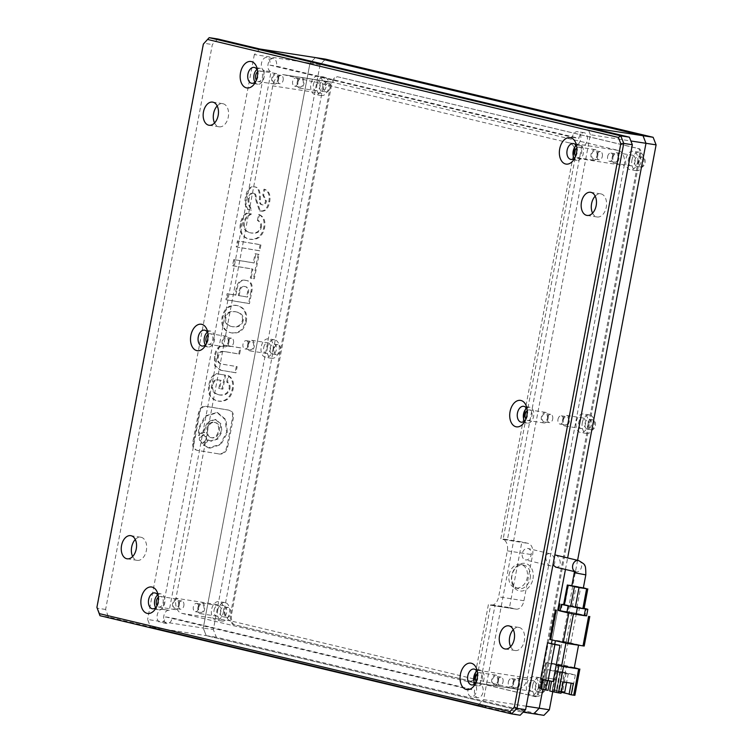<?xml version="1.0" encoding="UTF-8"?>
<svg xmlns="http://www.w3.org/2000/svg" width="753" height="753" viewBox="0 0 753 753"><rect width="100%" height="100%" fill="white"/><g stroke="black" fill="none" stroke-linecap="round" stroke-linejoin="round"><path stroke-width="0.56" stroke-dasharray="3.77 2.82" d="M207.866 333.212A8.029 5.167 98.8 0 1 208.27 334.473A8.029 5.167 98.8 0 1 208.346 339.292A8.029 5.167 98.8 0 1 206.953 343.039A8.029 5.167 98.8 0 1 206.181 344.112M207.329 332.177A8.029 5.167 98.8 0 1 210.605 331.094A8.029 5.167 98.8 0 1 214.417 340.234A8.029 5.167 98.8 0 1 208.157 346.964A8.029 5.167 98.8 0 1 205.353 344.949M257.507 70.462A8.029 5.167 98.8 0 1 257.921 71.723A8.029 5.167 98.8 0 1 257.997 76.542A8.029 5.167 98.8 0 1 256.594 80.279A8.029 5.167 98.8 0 1 255.832 81.362M256.971 69.417A8.029 5.167 98.8 0 1 260.246 68.335A8.029 5.167 98.8 0 1 264.068 77.474A8.029 5.167 98.8 0 1 257.799 84.204A8.029 5.167 98.8 0 1 255.003 82.19M158.215 595.971A8.029 5.167 98.8 0 1 158.619 597.233A8.029 5.167 98.8 0 1 158.695 602.052A8.029 5.167 98.8 0 1 157.302 605.788A8.029 5.167 98.8 0 1 156.53 606.871M157.678 594.926A8.029 5.167 98.8 0 1 160.954 593.844A8.029 5.167 98.8 0 1 164.766 602.984A8.029 5.167 98.8 0 1 158.507 609.714A8.029 5.167 98.8 0 1 155.711 607.699M527.062 409.368A8.029 5.167 98.8 0 1 527.467 410.63A8.029 5.167 98.8 0 1 527.542 415.44A8.029 5.167 98.8 0 1 526.149 419.186A8.029 5.167 98.8 0 1 525.378 420.268M526.526 408.324A8.029 5.167 98.8 0 1 529.792 407.241A8.029 5.167 98.8 0 1 533.613 416.381A8.029 5.167 98.8 0 1 527.345 423.111A8.029 5.167 98.8 0 1 524.549 421.096M576.704 146.609A8.029 5.167 98.8 0 1 577.118 147.87A8.029 5.167 98.8 0 1 577.193 152.69A8.029 5.167 98.8 0 1 575.791 156.426A8.029 5.167 98.8 0 1 575.028 157.509M576.167 145.574A8.029 5.167 98.8 0 1 579.443 144.491A8.029 5.167 98.8 0 1 583.264 153.621A8.029 5.167 98.8 0 1 576.996 160.361A8.029 5.167 98.8 0 1 574.2 158.337M477.411 672.118A8.029 5.167 98.8 0 1 477.816 673.38A8.029 5.167 98.8 0 1 477.891 678.199A8.029 5.167 98.8 0 1 476.498 681.936A8.029 5.167 98.8 0 1 475.727 683.018M476.875 671.083A8.029 5.167 98.8 0 1 480.15 670.001A8.029 5.167 98.8 0 1 483.963 679.131A8.029 5.167 98.8 0 1 477.703 685.87A8.029 5.167 98.8 0 1 474.908 683.846M217.193 105.966A11.709 7.539 98.8 0 1 222.719 103.669A11.709 7.539 98.8 0 1 228.291 116.997A11.709 7.539 98.8 0 1 219.151 126.815A11.709 7.539 98.8 0 1 214.567 122.965M135.267 539.506A11.709 7.539 98.8 0 1 140.802 537.218A11.709 7.539 98.8 0 1 146.364 550.537A11.709 7.539 98.8 0 1 137.234 560.354A11.709 7.539 98.8 0 1 132.65 556.505M595.181 196.138A11.709 7.539 98.8 0 1 600.715 193.85A11.709 7.539 98.8 0 1 606.278 207.169A11.709 7.539 98.8 0 1 597.148 216.986A11.709 7.539 98.8 0 1 592.564 213.137M513.264 629.687A11.709 7.539 98.8 0 1 518.798 627.39A11.709 7.539 98.8 0 1 524.361 640.718A11.709 7.539 98.8 0 1 515.231 650.536A11.709 7.539 98.8 0 1 510.647 646.686M217.786 38.977L212.346 44.54L105.608 609.469L108.564 617.036L520.163 715.228M108.564 617.036L99.97 615.709M105.608 609.469L97.005 608.142L203.752 43.213L212.346 44.54M550.405 565.842C545.963 564.872 543.252 552.768 549.869 553.7C554.857 554.537 557.719 566.67 550.405 565.842L525.34 559.874A5.855 4.471 103.4 0 0 525.613 559.931A5.855 4.471 103.4 0 0 531.091 555.046A5.855 4.471 103.4 0 0 528.06 548.485A5.855 4.471 103.4 0 0 527.787 548.438A5.855 4.471 103.4 0 0 522.309 553.323A5.855 4.471 103.4 0 0 525.34 559.874M549.869 553.7L528.06 548.485M555.808 567.131C563.075 567.96 560.288 555.818 555.177 554.97L552.947 564.938M583.33 587.999L571.828 585.825M583.377 587.764L580.751 587.142L577.024 606.843L572.393 605.958L576.12 586.248L580.751 587.142M576.12 586.248L571.866 585.589M568.534 585.081L564.806 604.781L572.393 605.958M577.024 606.843L583.321 608.349L587.048 588.639M584.083 608.584L583.321 608.349M564.806 604.781L563.62 604.668M563.668 604.414L584.13 608.311M562.246 604.198L561.004 610.768L558.632 610.523M586.596 615.86L585.072 615.399L586.314 608.829M579.594 607.229L578.36 613.789L585.072 615.399M578.36 613.789L569.099 612.01L570.341 605.44M561.004 610.768L569.099 612.01M558.67 610.335L571.8 612.358L586.625 615.681M549.85 639.457L566.209 641.914L584.196 646.046M555.45 640.521L578.596 644.982L568.101 642.478L555.394 640.831M556.298 664.748L551.111 663.515L554.773 644.116M551.111 663.515L563.752 665.464L568.101 642.478M563.752 665.464L574.257 667.967M543.082 679.507L546.264 662.678L556.241 665.059M574.313 667.666L566.501 665.803L561.531 692.073L574.134 695.085L579.095 668.805M561.531 692.073L556.9 691.188L561.87 664.908L566.501 665.803M561.87 664.908L546.697 662.565L541.727 688.844L544.259 689.23L546.396 677.916L556.514 679.479L554.377 690.793L556.9 691.188M552.617 643.599L545.784 679.724L540.729 678.952M546.396 677.916L556.514 679.479M544.259 689.23L546.358 689.739L548.495 678.415M548.033 690.35L543.826 689.343L546.358 689.739M541.727 688.844L540.541 688.722M558.613 679.978L556.476 691.292L554.377 690.793M574.887 695.311L574.134 695.085M569.08 694.304L571.602 694.69L569.117 694.097M556.476 691.292L561.249 692.223M561.06 693.24L558.961 692.741L561.098 681.427L563.197 681.926M549.699 690.962L558.961 692.741M573.315 683.489L561.098 681.427M545.784 679.724L547.29 680.514M551.535 681.239L553.135 681.484M543.826 689.343L547.553 669.643L562.726 671.977L559.008 691.687M562.726 671.977L575.33 674.98L571.602 694.69M575.33 674.98L560.157 672.645L556.429 692.355M551.563 681.107L547.365 680.1M549.888 680.496L549.803 680.966M552.231 691.348L554.095 681.493M562.086 672.589L568.233 673.709L562.086 672.589L558.613 690.981L564.759 692.111M560.157 672.645L547.553 669.643M555.789 671.083L561.936 672.213L555.789 671.083L552.316 689.475L558.462 690.605L554.415 689.983L557.888 671.582M561.371 691.583L560.712 691.48L564.195 673.088M568.233 673.709L566.585 682.453M561.936 672.213L558.462 690.605M560.712 691.48L558.613 690.981M566.134 673.21L562.66 691.602M554.415 689.983L552.316 689.475M559.837 671.714L556.363 690.106M337.24 76.684L639.636 148.83A4.377 2.814 98.8 0 1 640.718 153.32L538.414 694.718A4.358 2.805 98.8 0 1 536.108 696.741L233.712 624.604A11.408 7.351 98.8 0 1 231.67 613.676A11.408 7.351 98.8 0 1 231.745 613.328L331.038 87.819A13.215 8.518 98.8 0 1 331.207 86.793A13.215 8.518 98.8 0 1 337.24 76.684L638.629 148.67A4.377 2.814 98.8 0 1 639.702 153.17L537.407 694.558A4.358 2.805 98.8 0 1 535.091 696.591L232.696 624.444A11.408 7.351 98.8 0 1 230.663 613.526A11.408 7.351 98.8 0 1 230.691 613.384L230.729 613.177A5.017 3.228 -81.2 0 0 228.347 607.464A5.017 3.228 -81.2 0 0 224.432 611.671A5.017 3.228 -81.2 0 0 226.813 617.385A5.017 3.228 -81.2 0 0 230.691 613.384M330.115 87.103A5.017 3.228 -81.2 0 0 327.64 81.955A5.017 3.228 -81.2 0 0 323.724 86.162A5.017 3.228 -81.2 0 0 326.115 91.875A5.017 3.228 -81.2 0 0 330.03 87.668L330.115 87.103A13.215 8.518 98.8 0 1 330.191 86.642A13.215 8.518 98.8 0 1 336.233 76.533M231.745 613.328L230.729 613.177L280.38 350.418A5.017 3.228 -81.2 0 0 277.998 344.714A5.017 3.228 -81.2 0 0 274.083 348.921A5.017 3.228 -81.2 0 0 276.464 354.625A5.017 3.228 -81.2 0 0 280.38 350.418L330.03 87.668L331.038 87.819M535.383 686.199A5.017 3.228 98.8 0 1 539.299 681.992A5.017 3.228 98.8 0 1 541.68 687.696A5.017 3.228 98.8 0 1 537.764 691.903A5.017 3.228 98.8 0 1 535.383 686.199M545.727 688.327A5.017 3.228 -81.2 0 0 543.346 682.613A5.017 3.228 -81.2 0 0 539.43 686.821A5.017 3.228 -81.2 0 0 541.812 692.534A5.017 3.228 -81.2 0 0 545.727 688.327M634.675 160.69A5.017 3.228 98.8 0 1 638.591 156.483A5.017 3.228 98.8 0 1 640.972 162.187A5.017 3.228 98.8 0 1 637.066 166.394A5.017 3.228 98.8 0 1 634.675 160.69M645.02 162.817A5.017 3.228 -81.2 0 0 642.638 157.104A5.017 3.228 -81.2 0 0 638.723 161.311A5.017 3.228 -81.2 0 0 641.104 167.025A5.017 3.228 -81.2 0 0 645.02 162.817M319.677 85.541A5.017 3.228 98.8 0 1 323.592 81.333A5.017 3.228 98.8 0 1 325.983 87.037A5.017 3.228 98.8 0 1 322.068 91.245A5.017 3.228 98.8 0 1 319.677 85.541M270.035 348.291A5.017 3.228 98.8 0 1 273.951 344.083A5.017 3.228 98.8 0 1 276.332 349.797A5.017 3.228 98.8 0 1 272.417 354.004A5.017 3.228 98.8 0 1 270.035 348.291M220.384 611.05A5.017 3.228 98.8 0 1 224.3 606.843A5.017 3.228 98.8 0 1 226.681 612.547A5.017 3.228 98.8 0 1 222.766 616.763A5.017 3.228 98.8 0 1 220.384 611.05M585.025 423.44A5.017 3.228 98.8 0 1 588.94 419.233A5.017 3.228 98.8 0 1 591.331 424.946A5.017 3.228 98.8 0 1 587.415 429.154A5.017 3.228 98.8 0 1 585.025 423.44M595.378 425.567A5.017 3.228 -81.2 0 0 592.988 419.854A5.017 3.228 -81.2 0 0 589.072 424.061A5.017 3.228 -81.2 0 0 591.463 429.775A5.017 3.228 -81.2 0 0 595.378 425.567M538.339 687.414A9.365 6.033 -81.2 0 0 533.886 676.759A9.365 6.033 -81.2 0 0 526.582 684.609A9.365 6.033 -81.2 0 0 531.034 695.273A9.365 6.033 -81.2 0 0 538.339 687.414M532.653 685.541A9.365 6.033 98.8 0 1 539.957 677.691A9.365 6.033 98.8 0 1 544.41 688.355A9.365 6.033 98.8 0 1 537.105 696.205A9.365 6.033 98.8 0 1 532.653 685.541M637.64 161.904A9.365 6.033 -81.2 0 0 633.188 151.24A9.365 6.033 -81.2 0 0 625.875 159.099A9.365 6.033 -81.2 0 0 630.327 169.754A9.365 6.033 -81.2 0 0 637.64 161.904M631.946 160.031A9.365 6.033 98.8 0 1 639.25 152.181A9.365 6.033 98.8 0 1 643.702 162.836A9.365 6.033 98.8 0 1 636.398 170.696A9.365 6.033 98.8 0 1 631.946 160.031M322.642 86.755A9.365 6.033 -81.2 0 0 318.19 76.1A9.365 6.033 -81.2 0 0 310.885 83.95A9.365 6.033 -81.2 0 0 315.338 94.614A9.365 6.033 -81.2 0 0 322.642 86.755M316.947 84.891A9.365 6.033 98.8 0 1 324.261 77.032A9.365 6.033 98.8 0 1 328.713 87.696A9.365 6.033 98.8 0 1 321.399 95.546A9.365 6.033 98.8 0 1 316.947 84.891M223.349 612.264A9.365 6.033 -81.2 0 0 218.897 601.609A9.365 6.033 -81.2 0 0 211.584 609.459A9.365 6.033 -81.2 0 0 216.036 620.124A9.365 6.033 -81.2 0 0 223.349 612.264M217.655 610.401A9.365 6.033 98.8 0 1 224.959 602.541A9.365 6.033 98.8 0 1 229.411 613.206A9.365 6.033 98.8 0 1 222.107 621.056A9.365 6.033 98.8 0 1 217.655 610.401M272.991 349.514A9.365 6.033 -81.2 0 0 268.539 338.85A9.365 6.033 -81.2 0 0 261.235 346.709A9.365 6.033 -81.2 0 0 265.687 357.364A9.365 6.033 -81.2 0 0 272.991 349.514M267.306 347.641A9.365 6.033 98.8 0 1 274.61 339.791A9.365 6.033 98.8 0 1 279.062 350.446A9.365 6.033 98.8 0 1 271.758 358.306A9.365 6.033 98.8 0 1 267.306 347.641M587.989 424.664A9.365 6.033 -81.2 0 0 583.537 413.999A9.365 6.033 -81.2 0 0 576.233 421.849A9.365 6.033 -81.2 0 0 580.685 432.514A9.365 6.033 -81.2 0 0 587.989 424.664M582.295 422.791A9.365 6.033 98.8 0 1 589.608 414.931A9.365 6.033 98.8 0 1 594.061 425.596A9.365 6.033 98.8 0 1 586.747 433.446A9.365 6.033 98.8 0 1 582.295 422.791M577.598 560.307L552.768 691.687M543.911 715.35L216.318 637.198L213.353 629.621L320.1 64.702L325.541 59.139M320.1 64.702L309.982 63.139L203.244 628.068L213.353 629.621M216.318 637.198L206.2 635.636L533.792 713.788L206.2 635.636L203.244 628.068L206.2 635.636L150.562 627.061L478.155 705.213L523.166 712.15M542.809 689.315L551.478 643.42L542.809 689.315M552.118 640.05L557.757 610.194L552.118 640.05M565.456 569.447L567.64 557.935L565.456 569.447M259.785 48.992L254.345 54.564L309.982 63.139L315.422 57.576L309.982 63.139L203.244 628.068L147.607 619.484L150.562 627.061M639.636 148.83L638.629 148.67M538.414 694.718L537.407 694.558M536.108 696.741L535.091 696.591M233.712 624.604L232.696 624.444M628.397 159.702A5.356 3.445 98.8 0 1 632.576 155.212A5.356 3.445 98.8 0 1 635.118 161.302A5.356 3.445 98.8 0 1 630.939 165.792A5.356 3.445 98.8 0 1 628.397 159.702M612.208 157.208A5.356 3.445 98.8 0 1 616.387 152.718A5.356 3.445 98.8 0 1 618.928 158.808A5.356 3.445 98.8 0 1 614.759 163.297A5.356 3.445 98.8 0 1 612.208 157.208M578.746 422.452A5.356 3.445 98.8 0 1 582.926 417.971A5.356 3.445 98.8 0 1 585.467 424.061A5.356 3.445 98.8 0 1 581.297 428.551A5.356 3.445 98.8 0 1 578.746 422.452M562.566 419.958A5.356 3.445 98.8 0 1 566.736 415.468A5.356 3.445 98.8 0 1 569.287 421.558A5.356 3.445 98.8 0 1 565.108 426.047A5.356 3.445 98.8 0 1 562.566 419.958M529.105 685.211A5.356 3.445 98.8 0 1 533.275 680.721A5.356 3.445 98.8 0 1 535.825 686.811A5.356 3.445 98.8 0 1 531.646 691.301A5.356 3.445 98.8 0 1 529.105 685.211M512.915 682.717A5.356 3.445 98.8 0 1 517.095 678.227A5.356 3.445 98.8 0 1 519.636 684.317A5.356 3.445 98.8 0 1 515.457 688.807A5.356 3.445 98.8 0 1 512.915 682.717M313.399 84.552A5.356 3.445 98.8 0 1 317.578 80.063A5.356 3.445 98.8 0 1 320.119 86.153A5.356 3.445 98.8 0 1 315.949 90.642A5.356 3.445 98.8 0 1 313.399 84.552M297.219 82.058A5.356 3.445 98.8 0 1 301.388 77.568A5.356 3.445 98.8 0 1 303.939 83.658A5.356 3.445 98.8 0 1 299.76 88.148A5.356 3.445 98.8 0 1 297.219 82.058M263.757 347.312A5.356 3.445 98.8 0 1 267.927 342.822A5.356 3.445 98.8 0 1 270.478 348.912A5.356 3.445 98.8 0 1 266.298 353.402A5.356 3.445 98.8 0 1 263.757 347.312M247.568 344.808A5.356 3.445 98.8 0 1 251.747 340.328A5.356 3.445 98.8 0 1 254.288 346.418A5.356 3.445 98.8 0 1 250.109 350.907A5.356 3.445 98.8 0 1 247.568 344.808M214.106 610.062A5.356 3.445 98.8 0 1 218.285 605.572A5.356 3.445 98.8 0 1 220.827 611.662A5.356 3.445 98.8 0 1 216.648 616.152A5.356 3.445 98.8 0 1 214.106 610.062M197.917 607.567A5.356 3.445 98.8 0 1 202.096 603.078A5.356 3.445 98.8 0 1 204.637 609.168A5.356 3.445 98.8 0 1 200.467 613.657A5.356 3.445 98.8 0 1 197.917 607.567M532.983 578.812A14.053 10.73 103.4 0 0 524.963 563.376A14.053 10.73 103.4 0 0 511.739 575.537A14.053 10.73 103.4 0 0 519.749 590.973A14.053 10.73 103.4 0 0 532.983 578.812M530.197 578.276A12.039 9.196 103.4 0 0 523.89 565.164A12.039 9.196 103.4 0 0 511.993 575.471A12.039 9.196 103.4 0 0 518.299 588.592A12.039 9.196 103.4 0 0 530.197 578.276M473.901 681.286L473.486 683.498A6.692 4.311 98.8 0 1 476.47 690.896A6.692 4.311 98.8 0 1 471.218 696.685A6.692 4.311 98.8 0 1 468.046 689.07L165.641 616.923A6.692 4.311 98.8 0 1 160.427 622.533A6.692 4.311 98.8 0 1 157.245 614.919A6.692 4.311 98.8 0 1 162.469 609.309A6.692 4.311 98.8 0 1 162.686 609.356L264.463 70.707L271.042 71.723L169.265 610.372A6.692 4.311 -81.2 0 0 169.039 610.325A6.692 4.311 -81.2 0 0 163.825 615.935A6.692 4.311 -81.2 0 0 167.006 623.55A6.692 4.311 -81.2 0 0 172.221 617.94L474.616 690.077A6.692 4.311 -81.2 0 0 477.797 697.692A6.692 4.311 -81.2 0 0 483.05 691.913A6.692 4.311 -81.2 0 0 480.056 684.515L494.956 605.685L490.749 604.687L509.47 607.567L521.876 541.887L503.164 538.997L575.151 157.998L624.218 165.566L527.401 677.935A13.385 8.622 98.8 0 1 516.963 689.164A13.385 8.622 98.8 0 1 516.52 689.07L474.221 678.98M264.463 70.707A6.692 4.311 98.8 0 1 261.507 63.139A6.692 4.311 98.8 0 1 266.722 57.529A6.692 4.311 98.8 0 1 269.903 65.144L572.299 137.281A6.692 4.311 98.8 0 1 577.523 131.671A6.692 4.311 98.8 0 1 580.761 138.938A6.692 4.311 98.8 0 1 575.48 144.896A6.692 4.311 98.8 0 1 575.264 144.849L574.84 147.061M503.164 538.997L507.362 539.995L581.834 145.866A6.692 4.311 -81.2 0 0 582.06 145.913A6.692 4.311 -81.2 0 0 587.34 139.954A6.692 4.311 -81.2 0 0 584.102 132.688A6.692 4.311 -81.2 0 0 578.878 138.298L276.483 66.151A6.692 4.311 -81.2 0 0 273.301 58.536A6.692 4.311 -81.2 0 0 268.077 64.146A6.692 4.311 -81.2 0 0 271.042 71.723M165.641 616.923L172.221 617.94M257.63 71.723A5.356 3.445 98.8 0 1 259.841 70.98A5.356 3.445 98.8 0 1 262.383 77.079A5.356 3.445 98.8 0 1 258.213 81.559A5.356 3.445 98.8 0 1 256.331 80.185M278.572 79.573A5.356 3.445 -81.2 0 0 276.022 73.483A5.356 3.445 -81.2 0 0 271.852 77.964A5.356 3.445 -81.2 0 0 274.393 84.063A5.356 3.445 -81.2 0 0 278.572 79.573M207.988 334.483A5.356 3.445 98.8 0 1 210.191 333.739A5.356 3.445 98.8 0 1 212.732 339.829A5.356 3.445 98.8 0 1 208.562 344.319A5.356 3.445 98.8 0 1 206.68 342.944M228.921 342.323A5.356 3.445 -81.2 0 0 226.38 336.233A5.356 3.445 -81.2 0 0 222.201 340.723A5.356 3.445 -81.2 0 0 224.742 346.813A5.356 3.445 -81.2 0 0 228.921 342.323M158.337 597.233A5.356 3.445 98.8 0 1 160.54 596.489A5.356 3.445 98.8 0 1 163.09 602.588A5.356 3.445 98.8 0 1 158.911 607.069A5.356 3.445 98.8 0 1 157.029 605.694M179.27 605.083A5.356 3.445 -81.2 0 0 176.729 598.993A5.356 3.445 -81.2 0 0 172.55 603.473A5.356 3.445 -81.2 0 0 175.101 609.572A5.356 3.445 -81.2 0 0 179.27 605.083M576.826 147.88A5.356 3.445 98.8 0 1 579.038 147.136A5.356 3.445 98.8 0 1 581.58 153.226A5.356 3.445 98.8 0 1 577.4 157.716A5.356 3.445 98.8 0 1 575.518 156.342M597.769 155.72A5.356 3.445 -81.2 0 0 595.218 149.631A5.356 3.445 -81.2 0 0 591.049 154.12A5.356 3.445 -81.2 0 0 593.59 160.21A5.356 3.445 -81.2 0 0 597.769 155.72M527.175 410.63A5.356 3.445 98.8 0 1 529.387 409.886A5.356 3.445 98.8 0 1 531.929 415.976A5.356 3.445 98.8 0 1 527.759 420.466A5.356 3.445 98.8 0 1 525.876 419.092M548.118 418.48A5.356 3.445 -81.2 0 0 545.577 412.38A5.356 3.445 -81.2 0 0 541.398 416.87A5.356 3.445 -81.2 0 0 543.939 422.96A5.356 3.445 -81.2 0 0 548.118 418.48M477.534 673.389A5.356 3.445 98.8 0 1 479.736 672.645A5.356 3.445 98.8 0 1 482.287 678.735A5.356 3.445 98.8 0 1 478.108 683.225A5.356 3.445 98.8 0 1 476.225 681.851M498.467 681.23A5.356 3.445 -81.2 0 0 495.926 675.14A5.356 3.445 -81.2 0 0 491.747 679.63A5.356 3.445 -81.2 0 0 494.297 685.719A5.356 3.445 -81.2 0 0 498.467 681.23M509.056 574.765A12.039 9.196 -76.6 0 1 520.954 564.458A12.039 9.196 -76.6 0 1 527.26 577.579A12.039 9.196 -76.6 0 1 515.363 587.886A12.039 9.196 -76.6 0 1 509.056 574.765M612.942 157.377A4.179 2.692 98.8 0 1 616.208 153.876A4.179 2.692 98.8 0 1 618.194 158.629A4.179 2.692 98.8 0 1 614.937 162.14A4.179 2.692 98.8 0 1 612.942 157.377M607.633 156.558A4.179 2.692 98.8 0 1 610.899 153.057A4.179 2.692 98.8 0 1 612.886 157.81A4.179 2.692 98.8 0 1 609.619 161.321A4.179 2.692 98.8 0 1 607.633 156.558M563.3 420.136A4.179 2.692 98.8 0 1 566.557 416.625A4.179 2.692 98.8 0 1 568.553 421.388A4.179 2.692 98.8 0 1 565.287 424.89A4.179 2.692 98.8 0 1 563.3 420.136M557.992 419.317A4.179 2.692 98.8 0 1 561.249 415.807A4.179 2.692 98.8 0 1 563.235 420.569A4.179 2.692 98.8 0 1 559.978 424.071A4.179 2.692 98.8 0 1 557.992 419.317M513.65 682.886A4.179 2.692 98.8 0 1 516.916 679.385A4.179 2.692 98.8 0 1 518.902 684.138A4.179 2.692 98.8 0 1 515.636 687.649A4.179 2.692 98.8 0 1 513.65 682.886M508.341 682.067A4.179 2.692 98.8 0 1 511.598 678.566A4.179 2.692 98.8 0 1 513.593 683.319A4.179 2.692 98.8 0 1 510.327 686.83A4.179 2.692 98.8 0 1 508.341 682.067M296.042 77.936A4.179 2.692 98.8 0 1 297.887 82.661A4.179 2.692 98.8 0 1 294.63 86.171A4.179 2.692 98.8 0 1 294.489 86.143A4.179 2.692 98.8 0 1 292.644 81.409A4.179 2.692 98.8 0 1 295.901 77.907A4.179 2.692 98.8 0 1 296.042 77.936M297.953 82.228A4.179 2.692 98.8 0 1 301.209 78.726A4.179 2.692 98.8 0 1 303.205 83.489A4.179 2.692 98.8 0 1 299.939 86.99A4.179 2.692 98.8 0 1 297.953 82.228M246.391 340.685A4.179 2.692 98.8 0 1 248.245 345.42A4.179 2.692 98.8 0 1 244.979 348.931A4.179 2.692 98.8 0 1 244.838 348.903A4.179 2.692 98.8 0 1 242.993 344.168A4.179 2.692 98.8 0 1 246.25 340.657A4.179 2.692 98.8 0 1 246.391 340.685M248.302 344.987A4.179 2.692 98.8 0 1 251.568 341.476A4.179 2.692 98.8 0 1 253.554 346.239A4.179 2.692 98.8 0 1 250.288 349.75A4.179 2.692 98.8 0 1 248.302 344.987M196.749 603.445A4.179 2.692 98.8 0 1 198.594 608.179A4.179 2.692 98.8 0 1 195.328 611.681A4.179 2.692 98.8 0 1 195.196 611.652A4.179 2.692 98.8 0 1 193.342 606.918A4.179 2.692 98.8 0 1 196.608 603.417A4.179 2.692 98.8 0 1 196.749 603.445M198.651 607.746A4.179 2.692 98.8 0 1 201.917 604.235A4.179 2.692 98.8 0 1 203.903 608.998A4.179 2.692 98.8 0 1 200.646 612.5A4.179 2.692 98.8 0 1 198.651 607.746M277.838 79.394A4.179 2.692 -81.2 0 0 275.843 74.632A4.179 2.692 -81.2 0 0 272.586 78.143A4.179 2.692 -81.2 0 0 274.572 82.905A4.179 2.692 -81.2 0 0 277.838 79.394M283.147 80.213A4.179 2.692 -81.2 0 0 281.161 75.46A4.179 2.692 -81.2 0 0 277.895 78.961A4.179 2.692 -81.2 0 0 279.881 83.724A4.179 2.692 -81.2 0 0 283.147 80.213M228.187 342.154A4.179 2.692 -81.2 0 0 226.201 337.391A4.179 2.692 -81.2 0 0 222.935 340.902A4.179 2.692 -81.2 0 0 224.921 345.655A4.179 2.692 -81.2 0 0 228.187 342.154M233.496 342.973A4.179 2.692 -81.2 0 0 231.51 338.21A4.179 2.692 -81.2 0 0 228.244 341.721A4.179 2.692 -81.2 0 0 230.239 346.474A4.179 2.692 -81.2 0 0 233.496 342.973M178.536 604.904A4.179 2.692 -81.2 0 0 176.55 600.15A4.179 2.692 -81.2 0 0 173.284 603.652A4.179 2.692 -81.2 0 0 175.28 608.415A4.179 2.692 -81.2 0 0 178.536 604.904M183.845 605.723A4.179 2.692 -81.2 0 0 181.859 600.969A4.179 2.692 -81.2 0 0 178.602 604.471A4.179 2.692 -81.2 0 0 180.588 609.233A4.179 2.692 -81.2 0 0 183.845 605.723M597.035 155.542A4.179 2.692 -81.2 0 0 595.039 150.788A4.179 2.692 -81.2 0 0 591.783 154.29A4.179 2.692 -81.2 0 0 593.769 159.052A4.179 2.692 -81.2 0 0 597.035 155.542M602.344 156.36A4.179 2.692 -81.2 0 0 600.357 151.607A4.179 2.692 -81.2 0 0 597.091 155.109A4.179 2.692 -81.2 0 0 599.077 159.871A4.179 2.692 -81.2 0 0 602.344 156.36M547.384 418.301A4.179 2.692 -81.2 0 0 545.398 413.538A4.179 2.692 -81.2 0 0 542.132 417.049A4.179 2.692 -81.2 0 0 544.118 421.802A4.179 2.692 -81.2 0 0 547.384 418.301M552.693 419.12A4.179 2.692 -81.2 0 0 550.707 414.357A4.179 2.692 -81.2 0 0 547.44 417.868A4.179 2.692 -81.2 0 0 549.426 422.621A4.179 2.692 -81.2 0 0 552.693 419.12M497.733 681.051A4.179 2.692 -81.2 0 0 495.747 676.298A4.179 2.692 -81.2 0 0 492.481 679.799A4.179 2.692 -81.2 0 0 494.476 684.562A4.179 2.692 -81.2 0 0 497.733 681.051M503.042 681.87A4.179 2.692 -81.2 0 0 501.056 677.116A4.179 2.692 -81.2 0 0 497.799 680.618A4.179 2.692 -81.2 0 0 499.785 685.381A4.179 2.692 -81.2 0 0 503.042 681.87M473.665 678.848L230.926 620.943A13.385 8.622 98.8 0 1 225.006 605.798L321.823 93.428A13.385 8.622 98.8 0 1 332.261 82.209A13.385 8.622 98.8 0 1 332.704 82.293L618.298 150.431A13.385 8.622 98.8 0 1 624.218 165.566M230.926 620.943L181.859 613.375A13.385 8.622 98.8 0 1 175.948 598.23L225.006 605.798M181.859 613.375L467.462 681.512L516.52 689.07M527.401 677.935L478.343 670.377A13.385 8.622 98.8 0 1 474.371 678.82M473.675 679.507A13.385 8.622 98.8 0 1 467.905 681.597A13.385 8.622 98.8 0 1 467.462 681.512M478.343 670.377L490.749 604.687M618.298 150.431L569.24 142.863A13.385 8.622 98.8 0 1 574.351 147.88M574.577 148.473A13.385 8.622 98.8 0 1 575.151 157.998M569.24 142.863L283.636 74.726L332.704 82.293M321.823 93.428L272.755 85.861A13.385 8.622 98.8 0 1 283.194 74.641A13.385 8.622 98.8 0 1 283.636 74.726M272.755 85.861L175.948 598.23M251.474 210.115L247.464 209.456C244.998 206.049 244.358 201.889 245.534 196.975C247.022 189.37 250.005 185.982 254.505 186.81L255.691 187.083L254.505 186.81C258.091 187.403 259.757 191.554 259.484 199.272C259.239 202.755 260.011 204.562 261.809 204.684C263.757 205.089 265.018 203.847 265.593 200.938L262.816 195.055L263.964 189.163C268.341 190.942 269.969 195.093 268.84 201.606C267.466 208.261 264.717 211.377 260.576 210.962L259.465 210.831L255.418 198.867C255.606 195.281 254.787 193.342 252.961 193.041C250.617 192.74 249.074 194.509 248.321 198.359C247.586 202.472 248.641 206.388 251.474 210.115L247.464 209.456M248.302 209.654C245.836 206.256 245.196 202.096 246.372 197.173C247.859 189.568 250.853 186.179 255.342 187.008C258.928 187.601 260.594 191.761 260.322 199.47C260.077 202.962 260.849 204.76 262.646 204.882C264.604 205.296 265.865 204.044 266.43 201.136L263.654 195.262L264.802 189.361C269.179 191.149 270.807 195.291 269.678 201.804C268.313 208.459 265.555 211.574 261.423 211.16L260.312 211.028L256.255 199.065C256.444 195.479 255.625 193.54 253.799 193.239L252.961 193.041L253.799 193.239C251.455 192.937 249.911 194.716 249.158 198.557L248.321 198.359M261.395 204.618L262.646 204.882L261.395 204.618M217.843 453.739L198.387 450.595C194.302 449.889 192.768 446.877 193.785 441.54L199.244 413.557C200.307 408.239 202.886 405.905 206.99 406.554L227.679 409.905C231.773 410.601 233.308 413.623 232.282 418.95L226.822 446.934C225.345 452.186 222.351 454.454 217.843 453.739L197.55 450.388C193.465 449.692 191.921 446.67 192.947 441.343L198.406 413.359C199.47 408.041 202.049 405.698 206.153 406.347L228.517 410.103C232.611 410.799 234.145 413.821 233.129 419.148L227.66 447.131C226.192 452.384 223.199 454.652 218.681 453.937M258.241 254.222L253.488 278.563L250.316 278.045L252.095 268.943L232.545 265.724L233.75 259.569L253.29 262.797L255.069 253.695L259.079 254.42L254.326 278.77L251.154 278.243L252.933 269.141L233.383 265.922L234.588 259.776L254.128 262.995L255.907 253.902L259.079 254.42M260.114 244.612L258.938 250.636L236.226 246.89L237.402 240.866L260.114 244.612L260.952 244.81L259.776 250.834L237.063 247.088L238.24 241.064L260.952 244.81M257.413 220.488L258.59 214.464C263.249 216.648 264.952 221.118 263.71 227.877C261.649 236.178 256.886 239.934 249.403 239.143L250.25 239.341L249.403 239.143C242.024 237.477 238.993 232.357 240.311 223.754C241.289 218.709 243.294 215.16 246.316 213.099L250.645 213.814C246.551 216.139 244.217 219.151 243.643 222.85C242.843 228.451 245.101 231.773 250.42 232.828C256.067 233.675 259.437 231.717 260.51 226.954C261.093 223.961 260.058 221.806 257.413 220.488L258.251 220.685L259.427 214.661L258.59 214.464M259.427 214.661C264.087 216.845 265.8 221.316 264.548 228.074C262.496 236.376 257.724 240.132 250.25 239.341C242.861 237.684 239.831 232.555 241.148 223.952C242.127 218.916 244.132 215.367 247.153 213.306L251.483 214.021C247.389 216.346 245.064 219.349 244.49 223.048C243.68 228.648 245.939 231.971 251.257 233.025L249.864 232.705L251.257 233.025C256.914 233.872 260.274 231.915 261.347 227.152L260.51 226.954M250.956 291.505L248.631 303.421L225.909 299.675L227.086 293.651L235.011 294.96L236.169 289.067C237.355 282.215 240.471 279.288 245.516 280.295L247.21 280.653L245.516 280.295C250.457 281.02 252.274 284.756 250.956 291.505L251.794 291.712L249.469 303.628L226.757 299.882L227.933 293.858L235.858 295.167L237.007 289.265L236.169 289.067M231.011 332.788L231.849 332.986L231.011 332.788C223.763 331.151 220.78 325.945 222.06 317.164C224.187 308.523 228.95 304.589 236.367 305.37C243.708 307.196 246.758 312.42 245.516 321.032C243.53 329.701 238.701 333.617 231.011 332.788M222.85 370.655L221.26 370.372L215.443 365.93L215.217 356.696C216.591 347.848 220.817 344.225 227.924 345.834L240.809 347.961L239.614 354.108L225.345 351.755C221.363 350.926 219.019 352.696 218.314 357.082C217.495 361.261 219.019 363.68 222.897 364.311L236.32 366.466L235.115 372.613L220.422 370.165L214.605 365.723L214.379 356.498C215.744 347.641 219.98 344.017 227.077 345.636L239.972 347.754L238.767 353.91L224.507 351.557C220.525 350.719 218.182 352.498 217.466 356.875C216.648 361.064 218.182 363.473 222.05 364.113L237.157 366.664L235.953 372.82L222.013 370.457M226.728 382.082L227.98 375.672C232.046 378.279 233.458 382.788 232.206 389.197C230.136 397.942 225.363 401.876 217.909 400.991L218.747 401.189L217.909 400.991C210.369 399.401 207.339 394.045 208.826 384.943C210.078 378.543 212.562 374.759 216.271 373.61L224.723 375.003L221.994 388.972L218.831 388.444L220.431 380.246L216.629 379.616C214.05 380.161 212.478 382.063 211.913 385.32C211.264 390.506 213.626 393.678 219.001 394.826C224.403 395.447 227.745 393.405 229.034 388.68C229.637 385.602 228.865 383.399 226.728 382.082L227.566 382.279L228.818 375.869L227.98 375.672M228.818 375.869C232.884 378.486 234.296 382.995 233.044 389.395C230.973 398.139 226.211 402.074 218.747 401.189C211.207 399.598 208.176 394.252 209.663 385.15C210.915 378.74 213.4 374.966 217.118 373.808L225.561 375.201L222.841 389.169L219.669 388.652L221.269 380.444L217.466 379.823C214.887 380.369 213.315 382.27 212.751 385.527C212.101 390.703 214.464 393.875 219.838 395.024L218.615 394.741L219.838 395.024C225.241 395.654 228.592 393.603 229.872 388.877L229.034 388.68M254.345 54.564L147.607 619.484M526.253 706.22L483.605 699.641L590.343 134.721L630.873 140.971M507.362 539.995L502.891 539.487A10.034 6.466 98.8 0 1 507.324 550.838L498.637 596.828A10.034 6.466 98.8 0 1 490.805 605.243A10.034 6.466 98.8 0 1 490.476 605.177L494.956 605.685M509.47 607.567L515.767 609.073A10.034 6.466 -81.2 0 0 516.097 609.139A10.034 6.466 -81.2 0 0 523.928 600.725L532.616 554.745A10.034 6.466 -81.2 0 0 528.182 543.384L521.876 541.887M478.155 705.213L483.605 699.641M590.343 134.721L587.387 127.153M573.193 155.777L525.199 409.82M523.551 418.536L500.792 538.988M488.377 604.678L475.548 672.57M269.903 65.144L276.483 66.151M572.299 137.281L578.878 138.298M575.264 144.849L581.834 145.866M473.486 683.498L480.056 684.515M468.046 689.07L474.616 690.077M162.686 609.356L169.265 610.372M229.872 388.877C230.474 385.8 229.703 383.606 227.566 382.279M212.751 385.527L211.913 385.32M217.466 379.823L216.629 379.616M221.269 380.444L220.431 380.246M219.669 388.652L218.831 388.444M222.841 389.169L221.994 388.972M225.561 375.201L224.723 375.003M217.118 373.808L216.271 373.61M209.663 385.15L208.826 384.943M233.044 389.395L232.206 389.197M218.314 357.082L217.466 356.875M225.345 351.755L224.507 351.557M239.614 354.108L238.767 353.91M240.809 347.961L239.972 347.754M227.924 345.834L227.077 345.636M215.217 356.696L214.379 356.498M235.953 372.82L235.115 372.613M237.157 366.664L236.32 366.466M246.353 321.23C244.377 329.899 239.539 333.814 231.849 332.986C224.601 331.358 221.627 326.143 222.907 317.361C225.025 308.721 229.797 304.786 237.204 305.567C244.546 307.403 247.605 312.617 246.353 321.23L245.516 321.032M237.204 305.567L236.367 305.37M222.907 317.361L222.06 317.164M243.191 320.712C241.967 325.447 238.588 327.489 233.044 326.84L232.206 326.642C226.747 325.56 224.347 322.566 225.025 317.653C226.116 312.806 229.486 310.801 235.134 311.648L235.981 311.846C241.506 312.937 243.906 315.893 243.191 320.712L242.344 320.505C241.129 325.249 237.75 327.291 232.206 326.642L233.044 326.84C227.585 325.767 225.194 322.764 225.862 317.851C226.954 313.003 230.324 311.008 235.981 311.846L235.134 311.648C240.668 312.74 243.068 315.686 242.344 320.505M225.862 317.851L225.025 317.653M237.007 289.265C238.202 282.413 241.318 279.485 246.353 280.493C251.295 281.227 253.112 284.963 251.794 291.712M235.858 295.167L235.011 294.96M227.933 293.858L227.086 293.651M226.757 299.882L225.909 299.675M249.469 303.628L248.631 303.421M239.125 295.703L240.056 290.959C240.668 287.448 242.362 286.008 245.149 286.648L244.311 286.441C247.219 286.837 248.302 288.738 247.558 292.136L246.636 296.88L238.287 295.505L239.219 290.762C239.831 287.251 241.525 285.811 244.311 286.441L245.149 286.648C248.057 287.034 249.139 288.936 248.405 292.343L247.473 297.077L238.287 295.505M240.056 290.959L239.219 290.762M247.473 297.077L246.636 296.88M248.405 292.343L247.558 292.136M261.347 227.152C261.931 224.159 260.896 222.003 258.251 220.685M244.49 223.048L243.643 222.85M251.483 214.021L250.645 213.814M247.153 213.306L246.316 213.099M241.148 223.952L240.311 223.754M264.548 228.074L263.71 227.877M238.24 241.064L237.402 240.866M237.063 247.088L236.226 246.89M259.776 250.834L258.938 250.636M255.907 253.902L255.069 253.695M254.128 262.995L253.29 262.797M234.588 259.776L233.75 259.569M233.383 265.922L232.545 265.724M252.933 269.141L252.095 268.943M251.154 278.243L250.316 278.045M254.326 278.77L253.488 278.563M204.242 434.848L203.404 434.65C207.15 438.19 206.595 441.023 201.748 443.141L202.585 443.338C198.839 439.799 199.394 436.975 204.242 434.848C207.988 438.387 207.433 441.22 202.585 443.338L201.748 443.141C198.001 439.601 198.547 436.768 203.404 434.65L204.242 434.848M208.506 440.006L211.339 441.173L217.965 438.99L221.947 431.751L221.071 423.911L215.565 419.525L208.948 421.699L204.967 428.946L204.741 432.599C206.077 433.079 203.159 430.876 199.281 435.648L199.47 428.043L206.03 416.108L217.711 412.672L225.994 419.741L227.444 432.655L220.883 444.59L209.974 448.176L204.242 445.418L208.506 440.006L207.668 439.799L210.501 440.976L217.128 438.792L221.109 431.544L220.234 423.713L215.198 419.412L208.101 421.501L204.119 428.749L203.903 432.391C205.24 432.871 202.322 430.669 198.444 435.45L198.632 427.836L205.183 415.91L216.873 412.475L225.156 419.543L226.606 432.457L220.045 444.383L208.355 447.819L203.404 445.211L207.668 439.799M214.944 422.537L214.106 422.329C221.937 423.111 218.756 439.394 211.113 437.615L211.96 437.813C204.129 437.041 207.301 420.758 214.944 422.537C222.775 423.308 219.594 439.592 211.96 437.813L211.113 437.615C203.282 436.844 206.463 420.56 214.106 422.329L214.944 422.537M204.741 432.599L203.903 432.391M199.281 435.648L198.444 435.45M204.242 445.418L203.404 445.211M249.158 198.557C248.424 202.67 249.478 206.586 252.311 210.322M261.423 211.16L260.576 210.962M269.678 201.804L268.84 201.606M264.802 189.361L263.964 189.163M263.654 195.262L262.816 195.055M266.43 201.136L265.593 200.938M260.322 199.47L259.484 199.272M246.372 197.173L245.534 196.975M578.455 560.514A5.855 4.471 -76.6 0 1 581.485 567.065A5.855 4.471 -76.6 0 1 576.017 571.951A5.855 4.471 -76.6 0 1 575.744 571.904A5.855 4.471 -76.6 0 1 574.313 571.188M585.815 574.868L574.304 572.694M576.431 613.253L570.84 642.808M583.443 645.81L589.025 616.255M556.627 610.015L551.036 639.579M566.209 641.914L571.8 612.358M640.718 153.32L639.702 153.17M502.891 539.487L528.182 543.384M515.767 609.073L490.476 605.177M507.324 550.838L532.616 554.745M523.928 600.725L498.637 596.828M227.66 447.131L226.822 446.934M233.129 419.148L232.282 418.95M206.99 406.554L206.153 406.347M199.244 413.557L198.406 413.359M193.785 441.54L192.947 441.343M227.444 432.655L226.606 432.457M256.255 199.065L255.418 198.867M210.605 331.094L204.534 330.153M260.246 68.335L254.175 67.403M160.954 593.844L154.883 592.912M529.792 407.241L523.73 406.309M579.443 144.491L573.372 143.55M480.15 670.001L474.079 669.059M222.719 103.669L212.61 102.107M140.802 537.218L130.683 535.656M600.715 193.85L590.597 192.288M518.798 627.39L508.68 625.837M208.27 334.473L207.536 331.442M257.921 71.723L257.178 68.683M158.619 597.233L157.885 594.192M527.467 410.63L526.733 407.589M577.118 147.87L576.374 144.84M477.816 673.38L477.082 670.349M208.157 346.964L202.086 346.022M257.799 84.204L251.728 83.272M158.507 609.714L152.435 608.782M527.345 423.111L521.283 422.179M576.996 160.361L570.925 159.42M477.703 685.87L471.632 684.929M219.151 126.815L209.033 125.252M137.234 560.354L127.116 558.801M597.148 216.986L587.029 215.433M515.231 650.536L505.112 648.973M206.953 343.039L205.334 345.712M256.594 80.279L254.985 82.952M157.302 605.788L155.683 608.462M526.149 419.186L524.53 421.859M575.791 156.426L574.181 159.099M476.498 681.936L474.879 684.609M575.744 571.904L574.37 571.574M542.32 679.328L545.511 662.452M543.346 682.613L539.299 681.992M642.638 157.104L638.591 156.483M327.64 81.955L323.592 81.333M277.998 344.714L273.951 344.083M228.347 607.464L224.3 606.843M592.988 419.854L588.94 419.233M539.957 677.691L533.886 676.759M639.25 152.181L633.188 151.24M324.261 77.032L318.19 76.1M224.959 602.541L218.897 601.609M274.61 339.791L268.539 338.85M589.608 414.931L583.537 413.999M541.812 692.534L537.764 691.903M641.104 167.025L637.066 166.394M326.115 91.875L322.068 91.245M276.464 354.625L272.417 354.004M226.813 617.385L222.766 616.763M591.463 429.775L587.415 429.154M537.105 696.205L531.034 695.273M636.398 170.696L630.327 169.754M321.399 95.546L315.338 94.614M222.107 621.056L216.036 620.124M271.758 358.306L265.687 357.364M586.747 433.446L580.685 432.514M616.387 152.718L632.576 155.212M566.736 415.468L582.926 417.971M517.095 678.227L533.275 680.721M301.388 77.568L317.578 80.063M251.747 340.328L267.927 342.822M202.096 603.078L218.285 605.572M167.006 623.55L160.427 622.533M276.022 73.483L259.841 70.98M226.38 336.233L210.191 333.739M176.729 598.993L160.54 596.489M595.218 149.631L579.038 147.136M545.577 412.38L529.387 409.886M495.926 675.14L479.736 672.645M520.954 564.458L523.89 565.164M610.899 153.057L616.208 153.876M561.249 415.807L566.557 416.625M511.598 678.566L516.916 679.385M295.901 77.907L301.209 78.726M246.25 340.657L251.568 341.476M196.608 603.417L201.917 604.235M281.161 75.46L275.843 74.632M231.51 338.21L226.201 337.391M181.859 600.969L176.55 600.15M600.357 151.607L595.039 150.788M550.707 414.357L545.398 413.538M501.056 677.116L495.747 676.298M516.963 689.164L467.905 681.597M332.261 82.209L283.194 74.641M614.759 163.297L630.939 165.792M565.108 426.047L581.297 428.551M515.457 688.807L531.646 691.301M299.76 88.148L315.949 90.642M250.109 350.907L266.298 353.402M200.467 613.657L216.648 616.152M273.301 58.536L266.722 57.529M584.102 132.688L577.523 131.671M582.06 145.913L575.48 144.896M477.797 697.692L471.218 696.685M169.039 610.325L162.469 609.309M490.805 605.243L516.097 609.139M274.393 84.063L258.213 81.559M224.742 346.813L208.562 344.319M175.101 609.572L158.911 607.069M593.59 160.21L577.4 157.716M543.939 422.96L527.759 420.466M494.297 685.719L478.108 683.225M515.363 587.886L518.299 588.592M609.619 161.321L614.937 162.14M559.978 424.071L565.287 424.89M510.327 686.83L515.636 687.649M294.63 86.171L299.939 86.99M244.979 348.931L250.288 349.75M195.328 611.681L200.646 612.5M279.881 83.724L274.572 82.905M230.239 346.474L224.921 345.655M180.588 609.233L175.28 608.415M599.077 159.871L593.769 159.052M549.426 422.621L544.118 421.802M499.785 685.381L494.476 684.562M221.26 370.372L220.422 370.165M210.031 440.882L210.868 441.079M215.198 419.412L216.045 419.619M208.355 447.819L209.193 448.016M216.873 412.475L217.711 412.672M260.312 211.028L259.465 210.831"/><path stroke-width="1.13" d="M206.181 344.112A8.029 5.167 98.8 0 1 202.086 346.022A8.029 5.167 98.8 0 1 198.265 336.892A8.029 5.167 98.8 0 1 204.534 330.153A8.029 5.167 98.8 0 1 207.866 333.212M205.353 344.949A8.029 5.167 98.8 0 1 204.336 337.824A8.029 5.167 98.8 0 1 207.329 332.177M255.832 81.362A8.029 5.167 98.8 0 1 251.728 83.272A8.029 5.167 98.8 0 1 247.916 74.133A8.029 5.167 98.8 0 1 254.175 67.403A8.029 5.167 98.8 0 1 257.507 70.462M255.003 82.19A8.029 5.167 98.8 0 1 253.987 75.074A8.029 5.167 98.8 0 1 256.971 69.417M156.53 606.871A8.029 5.167 98.8 0 1 152.435 608.782A8.029 5.167 98.8 0 1 148.623 599.642A8.029 5.167 98.8 0 1 154.883 592.912A8.029 5.167 98.8 0 1 158.215 595.971M155.711 607.699A8.029 5.167 98.8 0 1 154.685 600.583A8.029 5.167 98.8 0 1 157.678 594.926M525.378 420.268A8.029 5.167 98.8 0 1 521.283 422.179A8.029 5.167 98.8 0 1 517.462 413.039A8.029 5.167 98.8 0 1 523.73 406.309A8.029 5.167 98.8 0 1 527.062 409.368M524.549 421.096A8.029 5.167 98.8 0 1 523.533 413.971A8.029 5.167 98.8 0 1 526.526 408.324M575.028 157.509A8.029 5.167 98.8 0 1 570.925 159.42A8.029 5.167 98.8 0 1 567.113 150.28A8.029 5.167 98.8 0 1 573.372 143.55A8.029 5.167 98.8 0 1 576.704 146.609M574.2 158.337A8.029 5.167 98.8 0 1 573.184 151.221A8.029 5.167 98.8 0 1 576.167 145.574M475.727 683.018A8.029 5.167 98.8 0 1 471.632 684.929A8.029 5.167 98.8 0 1 467.811 675.799A8.029 5.167 98.8 0 1 474.079 669.059A8.029 5.167 98.8 0 1 477.411 672.118M474.908 683.846A8.029 5.167 98.8 0 1 473.882 676.731A8.029 5.167 98.8 0 1 476.875 671.083M203.47 111.924A11.709 7.539 98.8 0 1 212.61 102.107A11.709 7.539 98.8 0 1 218.172 115.435A11.709 7.539 98.8 0 1 209.033 125.252A11.709 7.539 98.8 0 1 203.47 111.924M214.567 122.965A11.709 7.539 98.8 0 1 213.588 113.487A11.709 7.539 98.8 0 1 217.193 105.966M121.553 545.473A11.709 7.539 98.8 0 1 130.683 535.656A11.709 7.539 98.8 0 1 136.255 548.984A11.709 7.539 98.8 0 1 127.116 558.801A11.709 7.539 98.8 0 1 121.553 545.473M132.65 556.505A11.709 7.539 98.8 0 1 131.671 547.036A11.709 7.539 98.8 0 1 135.267 539.506M581.467 202.105A11.709 7.539 98.8 0 1 590.597 192.288A11.709 7.539 98.8 0 1 596.169 205.616A11.709 7.539 98.8 0 1 587.029 215.433A11.709 7.539 98.8 0 1 581.467 202.105M592.564 213.137A11.709 7.539 98.8 0 1 591.585 203.668A11.709 7.539 98.8 0 1 595.181 196.138M499.55 635.654A11.709 7.539 98.8 0 1 508.68 625.837A11.709 7.539 98.8 0 1 514.243 639.156A11.709 7.539 98.8 0 1 505.112 648.973A11.709 7.539 98.8 0 1 499.55 635.654M510.647 646.686A11.709 7.539 98.8 0 1 509.659 637.207A11.709 7.539 98.8 0 1 513.264 629.687M190.857 335.462A13.385 8.622 98.8 0 1 199.056 324.345A13.385 8.622 98.8 0 1 207.536 331.442A13.385 8.622 98.8 0 1 207.659 339.471A13.385 8.622 98.8 0 1 205.334 345.712A13.385 8.622 98.8 0 1 194.716 349.656A13.385 8.622 98.8 0 1 190.857 335.462M240.508 72.712A13.385 8.622 98.8 0 1 248.697 61.595A13.385 8.622 98.8 0 1 257.178 68.683A13.385 8.622 98.8 0 1 257.31 76.721A13.385 8.622 98.8 0 1 254.985 82.952A13.385 8.622 98.8 0 1 244.358 86.906A13.385 8.622 98.8 0 1 240.508 72.712M141.216 598.221A13.385 8.622 98.8 0 1 149.405 587.105A13.385 8.622 98.8 0 1 157.885 594.192A13.385 8.622 98.8 0 1 158.017 602.231A13.385 8.622 98.8 0 1 155.683 608.462A13.385 8.622 98.8 0 1 145.065 612.415A13.385 8.622 98.8 0 1 141.216 598.221M510.054 411.618A13.385 8.622 98.8 0 1 518.252 400.492A13.385 8.622 98.8 0 1 526.733 407.589A13.385 8.622 98.8 0 1 526.855 415.618A13.385 8.622 98.8 0 1 524.53 421.859A13.385 8.622 98.8 0 1 513.904 425.803A13.385 8.622 98.8 0 1 510.054 411.618M559.705 148.859A13.385 8.622 98.8 0 1 567.894 137.743A13.385 8.622 98.8 0 1 576.374 144.84A13.385 8.622 98.8 0 1 576.506 152.868A13.385 8.622 98.8 0 1 574.181 159.099A13.385 8.622 98.8 0 1 563.555 163.053A13.385 8.622 98.8 0 1 559.705 148.859M460.412 674.368A13.385 8.622 98.8 0 1 468.601 663.252A13.385 8.622 98.8 0 1 477.082 670.349A13.385 8.622 98.8 0 1 477.204 678.378A13.385 8.622 98.8 0 1 474.879 684.609A13.385 8.622 98.8 0 1 464.262 688.562A13.385 8.622 98.8 0 1 460.412 674.368M525.603 709.665L517 708.338L623.748 143.418L620.811 143.691L514.374 706.982L509.894 711.576L99.34 613.629L96.902 607.389L99.97 615.709L511.56 713.9L520.163 715.228L525.603 709.665L632.341 144.736L629.386 137.168L217.786 38.977L209.193 37.65L203.338 44.098L209.193 37.65L620.783 135.841L629.386 137.168M207.828 39.514L618.373 137.451L620.783 135.841L623.748 143.418L632.341 144.736M509.894 711.576L511.56 713.9L517 708.338L514.374 706.982M99.34 613.629L99.97 615.709M96.902 607.389L203.338 44.098M618.373 137.451L620.811 143.691M552.947 564.938L555.808 567.131M585.815 574.868L574.304 572.694L571.828 585.825L583.33 587.999L585.815 574.868C585.815 568.487 585.429 565.399 584.667 565.616C585.232 564.854 583.161 563.15 578.455 560.514L555.177 554.97M579.029 587.585L586.615 588.752L582.897 608.462L575.311 607.295L579.029 587.585L568.101 585.194L571.866 585.589M583.377 587.764L586.615 588.752M574.407 586.691L570.68 606.4L564.383 604.894L568.101 585.194M582.897 608.462L584.083 608.584L587.811 588.874M570.68 606.4L575.311 607.295M567.348 584.959L563.62 604.668L564.383 604.894M584.13 608.311L587.829 609.29L577.363 607.803L561.39 604.414L563.668 604.414M559.874 603.953L558.632 610.523L560.147 610.984L561.39 604.414M568.11 606.024L566.868 612.584L560.147 610.984M566.868 612.584L576.13 614.373L577.363 607.803M585.457 609.055L584.215 615.615L576.13 614.373M584.215 615.615L586.596 615.86L587.829 609.29M586.625 615.681L573.428 614.024L558.67 610.335M589.787 616.481L584.196 646.046L567.837 643.589L549.85 639.457L555.441 609.902M578.549 645.236L574.257 667.967L561.606 666.019L565.908 643.25M554.773 644.116L555.394 640.831M561.606 666.019L556.298 664.748M559.968 645.349L554.905 644.568L548.08 680.703L540.729 678.952L547.553 642.817L559.968 645.349L556.241 665.059L558.867 665.69L553.897 691.96L558.528 692.854L563.498 666.574L558.867 665.69M563.498 666.574L578.671 668.918L573.701 695.188L571.179 694.803L573.315 683.489L563.197 681.926L561.06 693.24L558.528 692.854M574.313 667.666L578.671 668.918M554.905 644.568L547.553 642.817M548.08 680.703L553.135 681.484L556.241 665.059M549.803 680.966L548.033 690.35L545.501 689.955L541.303 688.957L543.082 679.507M542.32 679.328L540.541 688.722L541.303 688.957M573.701 695.188L574.887 695.311L579.857 669.04M571.179 683.159L569.08 694.304L571.179 694.803M561.249 692.223L569.117 694.097M551.535 681.239L549.699 690.962L553.897 691.96M547.29 680.514L545.501 689.955M566.585 682.453L564.759 692.111L561.371 691.583M653.133 137.291L643.024 135.728L315.422 57.576L325.541 59.139L653.133 137.291L656.098 144.858L577.598 560.307M552.768 691.687L549.351 709.787L543.911 715.35L533.792 713.788L539.233 708.225L542.809 689.315L539.233 708.225L533.792 713.788L523.166 712.15M549.351 709.787L526.253 706.22M630.873 140.971L645.98 143.296L643.024 135.728L587.387 127.153L259.785 48.992L315.422 57.576L643.024 135.728L645.98 143.296L567.64 557.935L645.98 143.296L656.098 144.858M551.478 643.42L552.118 640.05L551.478 643.42M557.757 610.194L565.456 569.447L557.757 610.194M256.331 80.185A5.356 3.445 98.8 0 1 255.662 75.469A5.356 3.445 98.8 0 1 257.63 71.723M206.68 342.944A5.356 3.445 98.8 0 1 206.021 338.229A5.356 3.445 98.8 0 1 207.988 334.483M157.029 605.694A5.356 3.445 98.8 0 1 156.37 600.979A5.356 3.445 98.8 0 1 158.337 597.233M575.518 156.342A5.356 3.445 98.8 0 1 574.859 151.617A5.356 3.445 98.8 0 1 576.826 147.88M525.876 419.092A5.356 3.445 98.8 0 1 525.208 414.376A5.356 3.445 98.8 0 1 527.175 410.63M476.225 681.851A5.356 3.445 98.8 0 1 475.567 677.135A5.356 3.445 98.8 0 1 477.534 673.389M474.221 678.98L473.665 678.848M474.371 678.82A13.385 8.622 98.8 0 1 473.675 679.507M574.351 147.88A13.385 8.622 98.8 0 1 574.577 148.473M574.84 147.061L573.193 155.777M525.199 409.82L523.551 418.536M475.548 672.57L473.901 681.286M574.313 571.188A5.855 4.471 -76.6 0 1 572.995 564.355A5.855 4.471 -76.6 0 1 578.182 560.458A5.855 4.471 -76.6 0 1 578.455 560.514M568.797 613.13L563.206 642.695M550.612 639.692L556.194 610.128M588.601 616.368L583.01 645.923M567.837 643.589L573.428 614.024M574.37 571.574L555.535 567.084M574.304 572.694L574.238 570.943L575.744 571.904"/></g></svg>
